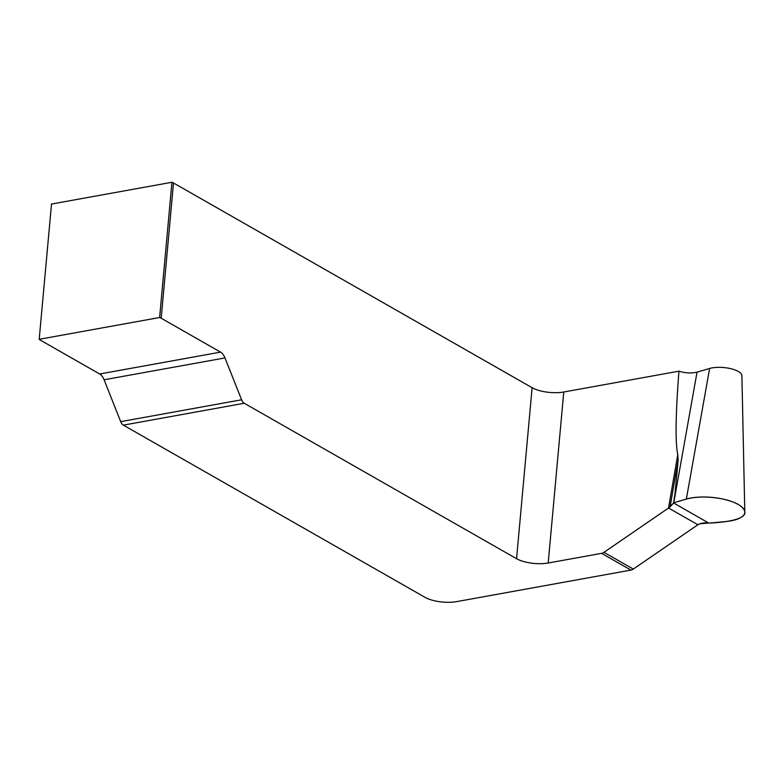 <?xml version="1.0" encoding="UTF-8"?>
<svg xmlns="http://www.w3.org/2000/svg" width="784" height="784" viewBox="0 0 784 784"><rect width="100%" height="100%" fill="white"/><g stroke="black" fill="none" stroke-linecap="round" stroke-linejoin="round"><path stroke-width="1.18" d="M709.618 368.47A18.836 6.693 5.2 0 1 730.08 368.519A18.836 6.693 5.2 0 1 741.899 375.644L744.8 512.05A34.104 12.113 -174.8 0 0 723.416 499.163A34.104 12.113 -174.8 0 0 686.353 499.065L673.779 502.73L675.083 492.852L673.583 502.975A38.651 13.73 5.2 0 1 673.779 502.73L697.035 372.135L709.618 368.47L686.353 499.065M673.583 502.975L708.716 523.036A38.651 13.73 5.2 0 0 709.461 523.104C705.277 522.409 701.415 522.967 697.858 524.79L633.296 569.076L603.964 552.338L668.527 508.042L673.779 502.73L686.353 499.065C696.868 496.35 709.02 496.331 722.789 499.026C736.078 502.123 743.408 506.307 744.761 511.57C746.868 519.478 725.416 522.281 709.461 523.104L725.739 521.556A34.104 12.113 -174.8 0 0 744.8 512.05M675.083 492.852L678.121 460.316L670.095 506.797L673.358 503.289M708.716 523.036L699.867 523.79L697.897 524.761L668.566 508.012L603.964 552.338L633.296 569.076L697.897 524.761M678.121 460.316L677.768 454.602C675.191 442.519 675.583 414.707 678.944 371.175C685.334 373.145 691.361 373.468 697.035 372.135M678.944 371.175L563.765 392L548.202 563.01L601.593 553.347A6.821 5.027 -60.3 0 0 603.964 552.338M633.296 569.076A6.821 5.027 119.7 0 1 630.924 570.095L456.641 601.622A22.736 8.075 5.2 0 1 424.997 597.32L123.362 425.134A6.821 3.92 -100.3 0 1 120.697 421.655L104.105 379.779A11.368 6.527 79.7 0 0 99.676 373.988L40.298 340.099A9.094 3.234 5.2 0 1 39.2 339.296L51.509 204.046L171.931 182.27A9.094 3.234 5.2 0 1 173.499 182.986L532.12 387.708A22.736 8.075 -174.8 0 0 563.765 392M668.566 508.012L670.095 506.797M548.202 563.01A22.736 8.075 5.2 0 1 516.558 558.708L244.245 403.26L123.362 425.134M171.931 182.27L159.622 317.51A9.094 3.234 5.2 0 1 161.19 318.226L220.559 352.124A11.368 6.527 -100.3 0 1 224.988 357.916L241.59 399.791A6.821 3.92 79.7 0 0 244.245 403.26M159.622 317.51L39.2 339.296M668.527 508.042L677.768 454.602M532.12 387.708L516.558 558.708M161.19 318.226L173.499 182.986M120.697 421.655L241.59 399.791M224.988 357.916L104.105 379.779M99.676 373.988L220.559 352.124M630.924 570.095L601.593 553.347"/></g></svg>
